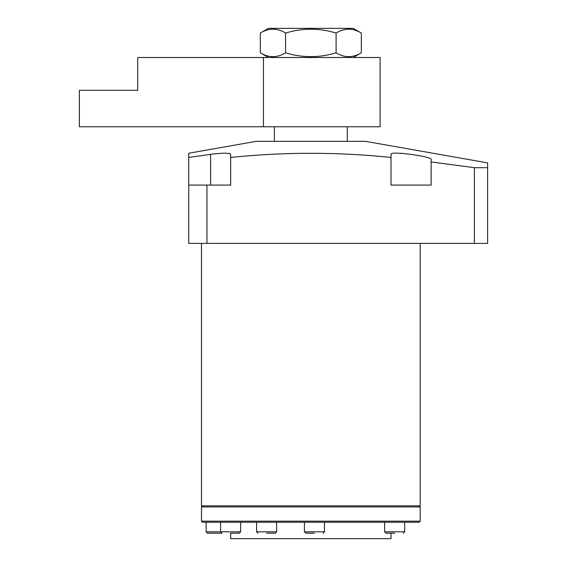<?xml version="1.0" encoding="UTF-8"?>
<svg xmlns="http://www.w3.org/2000/svg" width="567" height="567" viewBox="0 0 567 567"><rect width="100%" height="100%" fill="white"/><g stroke="black" fill="none" stroke-linecap="round" stroke-linejoin="round"><path stroke-width="0.85" d="M361.342 33.049L353.213 28.35L268.467 28.35L260.331 33.049C268.73 27.911 277.143 27.911 285.584 33.049C302.381 27.911 319.214 27.911 336.089 33.049C344.488 27.911 352.908 27.911 361.342 33.049L361.342 52.816L353.213 57.508M268.467 57.508L260.331 52.816C268.73 57.947 277.143 57.947 285.584 52.816C302.381 57.947 319.214 57.947 336.089 52.816C344.488 57.947 352.908 57.947 361.342 52.816M260.331 52.816L260.331 33.049M336.089 33.049L336.089 52.816M285.584 33.049L285.584 52.816M365.509 141.346L487.62 162.878L487.62 243.406L474.409 243.406L474.409 167.697L431.126 161.928L431.126 185.083L391.024 185.083L391.024 157.463C337.507 151.899 284.046 151.899 230.649 157.463L230.649 185.083L206.955 185.083L206.955 243.406L188.733 243.406L188.733 153.232L256.164 141.346L365.509 141.346M400.203 153.26L403.456 153.48M230.649 157.463L230.649 154.337C229.472 152.792 222.788 152.792 210.598 154.337L188.733 157.463M229.344 153.522L230.223 153.827M420.19 243.406L420.19 505.842L201.491 505.842L201.491 243.406M206.955 185.083L188.733 185.083M206.955 243.406L474.409 243.406M474.409 167.697L487.62 167.697M391.024 157.463L391.024 154.337L391.024 157.463M431.126 161.928L431.126 159.313C432.465 156.733 389.968 150.517 391.024 154.337M263.449 126.767L79.38 126.767L79.38 90.316L137.703 90.316L137.703 57.508L380.096 57.508L380.096 126.767L263.449 126.767L263.449 57.508M419.091 522.25L202.582 522.25L201.491 521.151L420.19 521.151L419.091 522.25M230.649 533.186L230.649 538.65L391.024 538.65L391.024 533.186M216.14 522.25L256.596 522.25L256.596 531.818L276.639 531.818L275.279 533.186M394.66 533.186L385.999 533.186L394.66 533.186M404.682 531.818L404.682 522.25L384.632 522.25L384.632 531.818L404.682 531.818L403.314 533.186M216.14 533.186L207.487 533.186L221.98 533.186L220.613 531.818L240.663 531.818L239.295 533.186M230.634 533.186L239.295 533.186L230.634 533.186M266.618 533.186L275.279 533.186L266.618 533.186M276.639 531.818L276.639 522.25L256.596 522.25M314.451 533.186L305.79 533.186L314.451 533.186M324.473 531.818L324.473 522.25L304.422 522.25L304.422 531.818L324.473 531.818L323.105 533.186M210.598 185.083L210.598 154.337M420.19 521.151L420.19 506.941L201.491 506.941L202.582 505.842M206.119 522.25L206.119 531.818L220.613 531.818L220.613 522.25M274.385 141.346L274.385 126.767M347.288 141.346L347.288 126.767M420.19 506.941L419.091 505.842M201.491 521.151L201.491 506.941M384.632 531.818L385.999 533.186M206.119 531.818L207.487 533.186M240.663 522.25L240.663 531.818M256.596 531.818L257.964 533.186M304.422 531.818L305.79 533.186"/></g></svg>
